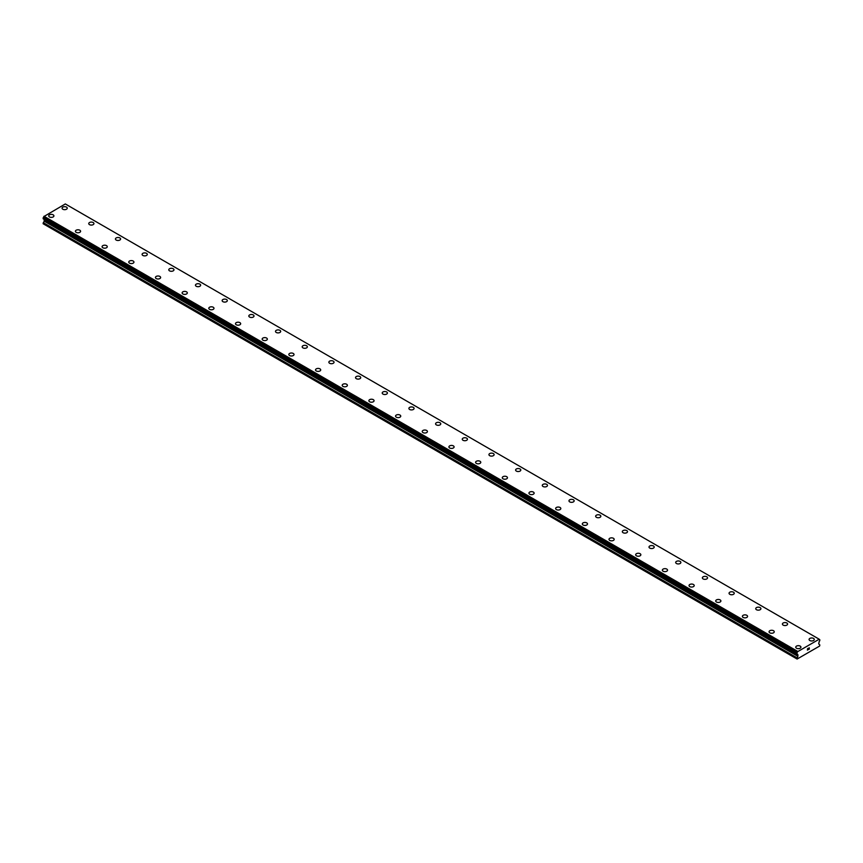 <?xml version="1.0" encoding="UTF-8"?>
<svg xmlns="http://www.w3.org/2000/svg" width="863" height="863" viewBox="0 0 863 863"><rect width="100%" height="100%" fill="white"/><g stroke="black" fill="none" stroke-linecap="round" stroke-linejoin="round"><path stroke-width="1.29" d="M62.071 208.177A2.589 1.499 180 0 1 63.668 206.796A2.589 1.499 180 0 1 66.494 207.12A2.589 1.499 180 0 1 67.249 208.188A2.589 1.499 180 0 1 65.653 209.558A2.589 1.499 180 0 1 62.826 209.234A2.589 1.499 180 0 1 62.071 208.177A2.589 1.499 180 0 1 63.668 206.796A2.589 1.499 180 0 1 66.494 207.12A2.589 1.499 180 0 1 67.249 208.177M88.749 223.582A2.589 1.499 180 0 1 90.345 222.201A2.589 1.499 180 0 1 93.172 222.525A2.589 1.499 180 0 1 93.938 223.582A2.589 1.499 180 0 1 92.33 224.963A2.589 1.499 180 0 1 89.504 224.639A2.589 1.499 180 0 1 88.749 223.582A2.589 1.499 180 0 1 90.345 222.201A2.589 1.499 180 0 1 93.172 222.525A2.589 1.499 180 0 1 93.938 223.582M115.426 238.986A2.589 1.499 180 0 1 117.023 237.605A2.589 1.499 180 0 1 119.849 237.929A2.589 1.499 180 0 1 120.615 238.986A2.589 1.499 180 0 1 119.008 240.367A2.589 1.499 180 0 1 116.181 240.043A2.589 1.499 180 0 1 115.426 238.986A2.589 1.499 180 0 1 117.023 237.605A2.589 1.499 180 0 1 119.849 237.929A2.589 1.499 180 0 1 120.615 238.986M142.104 254.391A2.589 1.499 180 0 1 143.7 253.01A2.589 1.499 180 0 1 146.537 253.334A2.589 1.499 180 0 1 147.293 254.391A2.589 1.499 180 0 1 145.696 255.772A2.589 1.499 180 0 1 142.859 255.448A2.589 1.499 180 0 1 142.104 254.391A2.589 1.499 180 0 1 143.7 253.01A2.589 1.499 180 0 1 146.537 253.334A2.589 1.499 180 0 1 147.293 254.391M168.781 269.795A2.589 1.499 180 0 1 170.389 268.404A2.589 1.499 180 0 1 173.215 268.727A2.589 1.499 180 0 1 173.97 269.795A2.589 1.499 180 0 1 172.373 271.176A2.589 1.499 180 0 1 169.547 270.853A2.589 1.499 180 0 1 168.781 269.795A2.589 1.499 180 0 1 170.389 268.415A2.589 1.499 180 0 1 173.215 268.738A2.589 1.499 180 0 1 173.97 269.795M195.459 285.2A2.589 1.499 180 0 1 197.066 283.808A2.589 1.499 180 0 1 199.892 284.132A2.589 1.499 180 0 1 200.648 285.2A2.589 1.499 180 0 1 199.051 286.581A2.589 1.499 180 0 1 196.225 286.257A2.589 1.499 180 0 1 195.459 285.2A2.589 1.499 180 0 1 197.066 283.819A2.589 1.499 180 0 1 199.892 284.143A2.589 1.499 180 0 1 200.648 285.2M226.57 299.547A2.589 1.499 180 0 1 227.325 300.604A2.589 1.499 180 0 1 225.728 301.985A2.589 1.499 180 0 1 222.902 301.662A2.589 1.499 180 0 1 222.147 300.594A2.589 1.499 180 0 1 223.744 299.213A2.589 1.499 180 0 1 226.57 299.547M222.147 300.594A2.589 1.499 180 0 1 223.744 299.213A2.589 1.499 180 0 1 226.57 299.537A2.589 1.499 180 0 1 227.325 300.594M248.824 315.998A2.589 1.499 180 0 1 250.421 314.617A2.589 1.499 180 0 1 253.247 314.941A2.589 1.499 180 0 1 254.013 316.009A2.589 1.499 180 0 1 252.406 317.39A2.589 1.499 180 0 1 249.58 317.055A2.589 1.499 180 0 1 248.824 315.998A2.589 1.499 180 0 1 250.421 314.617A2.589 1.499 180 0 1 253.247 314.941A2.589 1.499 180 0 1 254.013 315.998M275.502 331.403A2.589 1.499 180 0 1 277.099 330.022A2.589 1.499 180 0 1 279.925 330.346A2.589 1.499 180 0 1 280.691 331.403A2.589 1.499 180 0 1 279.083 332.784A2.589 1.499 180 0 1 276.257 332.46A2.589 1.499 180 0 1 275.502 331.403A2.589 1.499 180 0 1 277.099 330.022A2.589 1.499 180 0 1 279.925 330.346A2.589 1.499 180 0 1 280.691 331.403M302.179 346.807A2.589 1.499 180 0 1 303.776 345.427A2.589 1.499 180 0 1 306.602 345.75A2.589 1.499 180 0 1 307.368 346.807A2.589 1.499 180 0 1 305.761 348.188A2.589 1.499 180 0 1 302.935 347.865A2.589 1.499 180 0 1 302.179 346.807A2.589 1.499 180 0 1 303.776 345.427A2.589 1.499 180 0 1 306.602 345.75A2.589 1.499 180 0 1 307.368 346.807M328.857 362.212A2.589 1.499 180 0 1 330.464 360.831A2.589 1.499 180 0 1 333.291 361.155A2.589 1.499 180 0 1 334.046 362.212A2.589 1.499 180 0 1 332.449 363.593A2.589 1.499 180 0 1 329.623 363.269A2.589 1.499 180 0 1 328.857 362.212A2.589 1.499 180 0 1 330.464 360.831A2.589 1.499 180 0 1 333.291 361.155A2.589 1.499 180 0 1 334.046 362.212M355.534 377.616A2.589 1.499 180 0 1 357.142 376.225A2.589 1.499 180 0 1 359.968 376.559A2.589 1.499 180 0 1 360.723 377.616A2.589 1.499 180 0 1 359.127 378.997A2.589 1.499 180 0 1 356.3 378.674A2.589 1.499 180 0 1 355.534 377.616A2.589 1.499 180 0 1 357.142 376.236A2.589 1.499 180 0 1 359.968 376.559A2.589 1.499 180 0 1 360.723 377.616M382.223 393.021A2.589 1.499 180 0 1 383.819 391.629A2.589 1.499 180 0 1 386.646 391.953A2.589 1.499 180 0 1 387.401 393.021A2.589 1.499 180 0 1 385.804 394.402A2.589 1.499 180 0 1 382.978 394.078A2.589 1.499 180 0 1 382.223 393.021A2.589 1.499 180 0 1 383.819 391.64A2.589 1.499 180 0 1 386.646 391.964A2.589 1.499 180 0 1 387.401 393.021M413.323 407.368A2.589 1.499 180 0 1 414.089 408.426A2.589 1.499 180 0 1 412.482 409.806A2.589 1.499 180 0 1 409.655 409.483A2.589 1.499 180 0 1 408.9 408.415A2.589 1.499 180 0 1 410.497 407.045A2.589 1.499 180 0 1 413.323 407.368M408.9 408.415A2.589 1.499 180 0 1 410.497 407.034A2.589 1.499 180 0 1 413.323 407.358A2.589 1.499 180 0 1 414.089 408.415M435.578 423.819A2.589 1.499 180 0 1 437.174 422.439A2.589 1.499 180 0 1 440.001 422.762A2.589 1.499 180 0 1 440.766 423.83A2.589 1.499 180 0 1 439.159 425.211A2.589 1.499 180 0 1 436.333 424.876A2.589 1.499 180 0 1 435.578 423.819A2.589 1.499 180 0 1 437.174 422.439A2.589 1.499 180 0 1 440.001 422.773A2.589 1.499 180 0 1 440.766 423.819M462.255 439.224A2.589 1.499 180 0 1 463.852 437.843A2.589 1.499 180 0 1 466.678 438.167A2.589 1.499 180 0 1 467.444 439.235A2.589 1.499 180 0 1 465.837 440.605A2.589 1.499 180 0 1 463.01 440.281A2.589 1.499 180 0 1 462.255 439.224A2.589 1.499 180 0 1 463.852 437.843A2.589 1.499 180 0 1 466.678 438.167A2.589 1.499 180 0 1 467.444 439.224M488.933 454.628A2.589 1.499 180 0 1 490.54 453.248A2.589 1.499 180 0 1 493.366 453.571A2.589 1.499 180 0 1 494.121 454.628A2.589 1.499 180 0 1 492.525 456.009A2.589 1.499 180 0 1 489.699 455.686A2.589 1.499 180 0 1 488.933 454.628A2.589 1.499 180 0 1 490.54 453.248A2.589 1.499 180 0 1 493.366 453.571A2.589 1.499 180 0 1 494.121 454.628M515.61 470.033A2.589 1.499 180 0 1 517.217 468.652A2.589 1.499 180 0 1 520.044 468.976A2.589 1.499 180 0 1 520.799 470.033A2.589 1.499 180 0 1 519.202 471.414A2.589 1.499 180 0 1 516.376 471.09A2.589 1.499 180 0 1 515.61 470.033A2.589 1.499 180 0 1 517.217 468.652A2.589 1.499 180 0 1 520.044 468.976A2.589 1.499 180 0 1 520.799 470.033M542.288 485.438A2.589 1.499 180 0 1 543.895 484.057A2.589 1.499 180 0 1 546.721 484.38A2.589 1.499 180 0 1 547.476 485.438A2.589 1.499 180 0 1 545.88 486.818A2.589 1.499 180 0 1 543.054 486.495A2.589 1.499 180 0 1 542.288 485.438A2.589 1.499 180 0 1 543.895 484.057A2.589 1.499 180 0 1 546.721 484.38A2.589 1.499 180 0 1 547.476 485.438M568.976 500.842A2.589 1.499 180 0 1 570.572 499.45A2.589 1.499 180 0 1 573.399 499.785A2.589 1.499 180 0 1 574.165 500.842A2.589 1.499 180 0 1 572.557 502.223A2.589 1.499 180 0 1 569.731 501.899A2.589 1.499 180 0 1 568.976 500.842A2.589 1.499 180 0 1 570.572 499.461A2.589 1.499 180 0 1 573.399 499.785A2.589 1.499 180 0 1 574.165 500.842M600.076 515.189A2.589 1.499 180 0 1 600.842 516.247A2.589 1.499 180 0 1 599.235 517.627A2.589 1.499 180 0 1 596.409 517.304A2.589 1.499 180 0 1 595.653 516.247A2.589 1.499 180 0 1 597.25 514.866A2.589 1.499 180 0 1 600.076 515.189M595.653 516.247A2.589 1.499 180 0 1 597.25 514.855A2.589 1.499 180 0 1 600.076 515.179A2.589 1.499 180 0 1 600.842 516.247M622.331 531.64A2.589 1.499 180 0 1 623.927 530.26A2.589 1.499 180 0 1 626.754 530.583A2.589 1.499 180 0 1 627.52 531.651A2.589 1.499 180 0 1 625.912 533.032A2.589 1.499 180 0 1 623.086 532.708A2.589 1.499 180 0 1 622.331 531.64A2.589 1.499 180 0 1 623.927 530.27A2.589 1.499 180 0 1 626.754 530.594A2.589 1.499 180 0 1 627.52 531.64M649.008 547.045A2.589 1.499 180 0 1 650.616 545.664A2.589 1.499 180 0 1 653.442 545.988A2.589 1.499 180 0 1 654.197 547.056A2.589 1.499 180 0 1 652.601 548.437A2.589 1.499 180 0 1 649.774 548.102A2.589 1.499 180 0 1 649.008 547.045A2.589 1.499 180 0 1 650.616 545.664A2.589 1.499 180 0 1 653.442 545.988A2.589 1.499 180 0 1 654.197 547.045M675.686 562.449A2.589 1.499 180 0 1 677.293 561.069A2.589 1.499 180 0 1 680.12 561.392A2.589 1.499 180 0 1 680.875 562.46A2.589 1.499 180 0 1 679.278 563.83A2.589 1.499 180 0 1 676.452 563.507A2.589 1.499 180 0 1 675.686 562.449A2.589 1.499 180 0 1 677.293 561.069A2.589 1.499 180 0 1 680.12 561.392A2.589 1.499 180 0 1 680.875 562.449M702.363 577.854A2.589 1.499 180 0 1 703.971 576.473A2.589 1.499 180 0 1 706.797 576.797A2.589 1.499 180 0 1 707.552 577.854A2.589 1.499 180 0 1 705.956 579.235A2.589 1.499 180 0 1 703.129 578.911A2.589 1.499 180 0 1 702.363 577.854A2.589 1.499 180 0 1 703.971 576.473A2.589 1.499 180 0 1 706.797 576.797A2.589 1.499 180 0 1 707.552 577.854M729.052 593.259A2.589 1.499 180 0 1 730.648 591.878A2.589 1.499 180 0 1 733.474 592.201A2.589 1.499 180 0 1 734.24 593.259A2.589 1.499 180 0 1 732.633 594.639A2.589 1.499 180 0 1 729.807 594.316A2.589 1.499 180 0 1 729.052 593.259A2.589 1.499 180 0 1 730.648 591.878A2.589 1.499 180 0 1 733.474 592.201A2.589 1.499 180 0 1 734.24 593.259M755.729 608.663A2.589 1.499 180 0 1 757.326 607.272A2.589 1.499 180 0 1 760.152 607.606A2.589 1.499 180 0 1 760.918 608.663A2.589 1.499 180 0 1 759.311 610.044A2.589 1.499 180 0 1 756.484 609.72A2.589 1.499 180 0 1 755.729 608.663A2.589 1.499 180 0 1 757.326 607.282A2.589 1.499 180 0 1 760.152 607.606A2.589 1.499 180 0 1 760.918 608.663M786.829 623.01A2.589 1.499 180 0 1 787.595 624.068A2.589 1.499 180 0 1 785.988 625.448A2.589 1.499 180 0 1 783.162 625.125A2.589 1.499 180 0 1 782.407 624.068A2.589 1.499 180 0 1 784.003 622.687A2.589 1.499 180 0 1 786.829 623.01M782.407 624.068A2.589 1.499 180 0 1 784.003 622.676A2.589 1.499 180 0 1 786.829 623A2.589 1.499 180 0 1 787.595 624.068M809.084 639.461A2.589 1.499 180 0 1 810.691 638.081A2.589 1.499 180 0 1 813.518 638.404A2.589 1.499 180 0 1 814.273 639.472A2.589 1.499 180 0 1 812.676 640.853A2.589 1.499 180 0 1 809.85 640.529A2.589 1.499 180 0 1 809.084 639.461A2.589 1.499 180 0 1 810.691 638.091A2.589 1.499 180 0 1 813.518 638.415A2.589 1.499 180 0 1 814.273 639.461M48.727 215.879A2.589 1.499 180 0 1 50.324 214.499A2.589 1.499 180 0 1 53.15 214.822A2.589 1.499 180 0 1 53.916 215.879A2.589 1.499 180 0 1 52.309 217.26A2.589 1.499 180 0 1 49.482 216.937A2.589 1.499 180 0 1 48.727 215.879A2.589 1.499 180 0 1 50.324 214.499A2.589 1.499 180 0 1 53.15 214.822A2.589 1.499 180 0 1 53.916 215.879M75.405 231.284A2.589 1.499 180 0 1 77.012 229.903A2.589 1.499 180 0 1 79.838 230.227A2.589 1.499 180 0 1 80.593 231.284A2.589 1.499 180 0 1 78.997 232.665A2.589 1.499 180 0 1 76.171 232.341A2.589 1.499 180 0 1 75.405 231.284A2.589 1.499 180 0 1 77.012 229.903A2.589 1.499 180 0 1 79.838 230.227A2.589 1.499 180 0 1 80.593 231.284M102.082 246.689A2.589 1.499 180 0 1 103.689 245.308A2.589 1.499 180 0 1 106.516 245.631A2.589 1.499 180 0 1 107.271 246.689A2.589 1.499 180 0 1 105.674 248.069A2.589 1.499 180 0 1 102.848 247.746A2.589 1.499 180 0 1 102.082 246.689A2.589 1.499 180 0 1 103.689 245.308A2.589 1.499 180 0 1 106.516 245.631A2.589 1.499 180 0 1 107.271 246.689M128.76 262.093A2.589 1.499 180 0 1 130.367 260.702A2.589 1.499 180 0 1 133.193 261.036A2.589 1.499 180 0 1 133.948 262.093A2.589 1.499 180 0 1 132.352 263.474A2.589 1.499 180 0 1 129.526 263.15A2.589 1.499 180 0 1 128.76 262.093A2.589 1.499 180 0 1 130.367 260.712A2.589 1.499 180 0 1 133.193 261.036A2.589 1.499 180 0 1 133.948 262.093M155.448 277.498A2.589 1.499 180 0 1 157.044 276.106A2.589 1.499 180 0 1 159.871 276.43A2.589 1.499 180 0 1 160.637 277.498A2.589 1.499 180 0 1 159.029 278.878A2.589 1.499 180 0 1 156.203 278.555A2.589 1.499 180 0 1 155.448 277.498A2.589 1.499 180 0 1 157.044 276.117A2.589 1.499 180 0 1 159.871 276.44A2.589 1.499 180 0 1 160.637 277.498M182.125 292.891A2.589 1.499 180 0 1 183.722 291.511A2.589 1.499 180 0 1 186.548 291.834A2.589 1.499 180 0 1 187.314 292.902A2.589 1.499 180 0 1 185.707 294.283A2.589 1.499 180 0 1 182.88 293.959A2.589 1.499 180 0 1 182.125 292.891A2.589 1.499 180 0 1 183.722 291.521A2.589 1.499 180 0 1 186.548 291.845A2.589 1.499 180 0 1 187.314 292.891M208.803 308.296A2.589 1.499 180 0 1 210.399 306.915A2.589 1.499 180 0 1 213.226 307.239A2.589 1.499 180 0 1 213.992 308.307A2.589 1.499 180 0 1 212.384 309.688A2.589 1.499 180 0 1 209.558 309.353A2.589 1.499 180 0 1 208.803 308.296A2.589 1.499 180 0 1 210.399 306.915A2.589 1.499 180 0 1 213.226 307.25A2.589 1.499 180 0 1 213.992 308.296M235.48 323.711A2.589 1.499 180 0 1 237.088 322.32A2.589 1.499 180 0 1 239.914 322.643A2.589 1.499 180 0 1 240.669 323.711M239.914 322.643A2.589 1.499 180 0 1 240.669 323.701A2.589 1.499 180 0 1 239.073 325.081A2.589 1.499 180 0 1 236.246 324.758A2.589 1.499 180 0 1 235.48 323.701A2.589 1.499 180 0 1 237.088 322.32A2.589 1.499 180 0 1 239.914 322.643M262.158 339.105A2.589 1.499 180 0 1 263.765 337.724A2.589 1.499 180 0 1 266.591 338.048A2.589 1.499 180 0 1 267.347 339.105A2.589 1.499 180 0 1 265.75 340.486A2.589 1.499 180 0 1 262.924 340.162A2.589 1.499 180 0 1 262.158 339.105A2.589 1.499 180 0 1 263.765 337.724A2.589 1.499 180 0 1 266.591 338.048A2.589 1.499 180 0 1 267.347 339.105M288.835 354.51A2.589 1.499 180 0 1 290.443 353.129A2.589 1.499 180 0 1 293.269 353.452A2.589 1.499 180 0 1 294.024 354.51A2.589 1.499 180 0 1 292.428 355.89A2.589 1.499 180 0 1 289.601 355.567A2.589 1.499 180 0 1 288.835 354.51A2.589 1.499 180 0 1 290.443 353.129A2.589 1.499 180 0 1 293.269 353.452A2.589 1.499 180 0 1 294.024 354.51M315.524 369.914A2.589 1.499 180 0 1 317.12 368.533A2.589 1.499 180 0 1 319.946 368.857A2.589 1.499 180 0 1 320.712 369.914A2.589 1.499 180 0 1 319.105 371.295A2.589 1.499 180 0 1 316.279 370.971A2.589 1.499 180 0 1 315.524 369.914A2.589 1.499 180 0 1 317.12 368.533A2.589 1.499 180 0 1 319.946 368.857A2.589 1.499 180 0 1 320.712 369.914M342.201 385.319A2.589 1.499 180 0 1 343.798 383.927A2.589 1.499 180 0 1 346.624 384.251A2.589 1.499 180 0 1 347.39 385.319A2.589 1.499 180 0 1 345.783 386.7A2.589 1.499 180 0 1 342.956 386.376A2.589 1.499 180 0 1 342.201 385.319A2.589 1.499 180 0 1 343.798 383.938A2.589 1.499 180 0 1 346.624 384.262A2.589 1.499 180 0 1 347.39 385.319M368.879 400.723A2.589 1.499 180 0 1 370.475 399.332A2.589 1.499 180 0 1 373.301 399.655A2.589 1.499 180 0 1 374.067 400.723A2.589 1.499 180 0 1 372.46 402.104A2.589 1.499 180 0 1 369.634 401.78A2.589 1.499 180 0 1 368.879 400.723A2.589 1.499 180 0 1 370.475 399.342A2.589 1.499 180 0 1 373.301 399.666A2.589 1.499 180 0 1 374.067 400.723M395.556 416.117A2.589 1.499 180 0 1 397.163 414.736A2.589 1.499 180 0 1 399.99 415.06A2.589 1.499 180 0 1 400.745 416.128A2.589 1.499 180 0 1 399.148 417.509A2.589 1.499 180 0 1 396.322 417.185A2.589 1.499 180 0 1 395.556 416.117A2.589 1.499 180 0 1 397.163 414.736A2.589 1.499 180 0 1 399.99 415.071A2.589 1.499 180 0 1 400.745 416.117M422.234 431.532A2.589 1.499 180 0 1 423.841 430.141A2.589 1.499 180 0 1 426.667 430.464A2.589 1.499 180 0 1 427.422 431.532M426.667 430.464A2.589 1.499 180 0 1 427.422 431.522A2.589 1.499 180 0 1 425.826 432.913A2.589 1.499 180 0 1 422.999 432.579A2.589 1.499 180 0 1 422.234 431.522A2.589 1.499 180 0 1 423.841 430.141A2.589 1.499 180 0 1 426.667 430.464M448.911 446.926A2.589 1.499 180 0 1 450.518 445.545A2.589 1.499 180 0 1 453.345 445.869A2.589 1.499 180 0 1 454.1 446.926A2.589 1.499 180 0 1 452.503 448.307A2.589 1.499 180 0 1 449.677 447.983A2.589 1.499 180 0 1 448.911 446.926A2.589 1.499 180 0 1 450.518 445.545A2.589 1.499 180 0 1 453.345 445.869A2.589 1.499 180 0 1 454.1 446.926M475.599 462.331A2.589 1.499 180 0 1 477.196 460.95A2.589 1.499 180 0 1 480.022 461.274A2.589 1.499 180 0 1 480.777 462.331A2.589 1.499 180 0 1 479.181 463.711A2.589 1.499 180 0 1 476.354 463.388A2.589 1.499 180 0 1 475.599 462.331A2.589 1.499 180 0 1 477.196 460.95A2.589 1.499 180 0 1 480.022 461.274A2.589 1.499 180 0 1 480.777 462.331M502.277 477.735A2.589 1.499 180 0 1 503.873 476.354A2.589 1.499 180 0 1 506.7 476.678A2.589 1.499 180 0 1 507.466 477.735A2.589 1.499 180 0 1 505.858 479.116A2.589 1.499 180 0 1 503.032 478.792A2.589 1.499 180 0 1 502.277 477.735A2.589 1.499 180 0 1 503.873 476.354A2.589 1.499 180 0 1 506.7 476.678A2.589 1.499 180 0 1 507.466 477.735M528.954 493.14A2.589 1.499 180 0 1 530.551 491.748A2.589 1.499 180 0 1 533.377 492.083A2.589 1.499 180 0 1 534.143 493.14A2.589 1.499 180 0 1 532.536 494.521A2.589 1.499 180 0 1 529.709 494.197A2.589 1.499 180 0 1 528.954 493.14A2.589 1.499 180 0 1 530.551 491.759A2.589 1.499 180 0 1 533.377 492.083A2.589 1.499 180 0 1 534.143 493.14M555.632 508.544A2.589 1.499 180 0 1 557.239 507.153A2.589 1.499 180 0 1 560.065 507.476A2.589 1.499 180 0 1 560.821 508.544A2.589 1.499 180 0 1 559.224 509.925A2.589 1.499 180 0 1 556.398 509.602A2.589 1.499 180 0 1 555.632 508.544A2.589 1.499 180 0 1 557.239 507.164A2.589 1.499 180 0 1 560.065 507.487A2.589 1.499 180 0 1 560.821 508.544M582.309 523.938A2.589 1.499 180 0 1 583.917 522.557A2.589 1.499 180 0 1 586.743 522.881A2.589 1.499 180 0 1 587.498 523.949A2.589 1.499 180 0 1 585.901 525.33A2.589 1.499 180 0 1 583.075 525.006A2.589 1.499 180 0 1 582.309 523.938A2.589 1.499 180 0 1 583.917 522.568A2.589 1.499 180 0 1 586.743 522.892A2.589 1.499 180 0 1 587.498 523.938M608.987 539.353A2.589 1.499 180 0 1 610.594 537.962A2.589 1.499 180 0 1 613.42 538.296A2.589 1.499 180 0 1 614.176 539.353M613.42 538.285A2.589 1.499 180 0 1 614.176 539.343A2.589 1.499 180 0 1 612.579 540.734A2.589 1.499 180 0 1 609.753 540.411A2.589 1.499 180 0 1 608.987 539.343A2.589 1.499 180 0 1 610.594 537.962A2.589 1.499 180 0 1 613.42 538.285M635.675 554.747A2.589 1.499 180 0 1 637.272 553.366A2.589 1.499 180 0 1 640.098 553.69A2.589 1.499 180 0 1 640.853 554.758A2.589 1.499 180 0 1 639.256 556.128A2.589 1.499 180 0 1 636.43 555.804A2.589 1.499 180 0 1 635.675 554.747A2.589 1.499 180 0 1 637.272 553.366A2.589 1.499 180 0 1 640.098 553.69A2.589 1.499 180 0 1 640.853 554.747M662.353 570.152A2.589 1.499 180 0 1 663.949 568.771A2.589 1.499 180 0 1 666.775 569.095A2.589 1.499 180 0 1 667.541 570.152A2.589 1.499 180 0 1 665.934 571.533A2.589 1.499 180 0 1 663.108 571.209A2.589 1.499 180 0 1 662.353 570.152A2.589 1.499 180 0 1 663.949 568.771A2.589 1.499 180 0 1 666.775 569.095A2.589 1.499 180 0 1 667.541 570.152M689.03 585.556A2.589 1.499 180 0 1 690.627 584.175A2.589 1.499 180 0 1 693.453 584.499A2.589 1.499 180 0 1 694.219 585.556A2.589 1.499 180 0 1 692.611 586.937A2.589 1.499 180 0 1 689.785 586.613A2.589 1.499 180 0 1 689.03 585.556A2.589 1.499 180 0 1 690.627 584.175A2.589 1.499 180 0 1 693.453 584.499A2.589 1.499 180 0 1 694.219 585.556M715.707 600.961A2.589 1.499 180 0 1 717.304 599.58A2.589 1.499 180 0 1 720.141 599.904A2.589 1.499 180 0 1 720.896 600.961A2.589 1.499 180 0 1 719.3 602.342A2.589 1.499 180 0 1 716.463 602.018A2.589 1.499 180 0 1 715.707 600.961A2.589 1.499 180 0 1 717.304 599.58A2.589 1.499 180 0 1 720.141 599.904A2.589 1.499 180 0 1 720.896 600.961M742.385 616.365A2.589 1.499 180 0 1 743.992 614.974A2.589 1.499 180 0 1 746.819 615.308A2.589 1.499 180 0 1 747.574 616.365A2.589 1.499 180 0 1 745.977 617.746A2.589 1.499 180 0 1 743.151 617.423A2.589 1.499 180 0 1 742.385 616.365A2.589 1.499 180 0 1 743.992 614.985A2.589 1.499 180 0 1 746.819 615.308A2.589 1.499 180 0 1 747.574 616.365M769.062 631.77A2.589 1.499 180 0 1 770.67 630.378A2.589 1.499 180 0 1 773.496 630.702A2.589 1.499 180 0 1 774.251 631.77A2.589 1.499 180 0 1 772.655 633.151A2.589 1.499 180 0 1 769.828 632.827A2.589 1.499 180 0 1 769.062 631.77A2.589 1.499 180 0 1 770.67 630.389A2.589 1.499 180 0 1 773.496 630.713A2.589 1.499 180 0 1 774.251 631.77M795.751 647.174A2.589 1.499 180 0 1 797.347 645.794A2.589 1.499 180 0 1 800.174 646.117A2.589 1.499 180 0 1 800.929 647.174M800.174 646.107A2.589 1.499 180 0 1 800.929 647.164A2.589 1.499 180 0 1 799.332 648.555A2.589 1.499 180 0 1 796.506 648.232A2.589 1.499 180 0 1 795.751 647.164A2.589 1.499 180 0 1 797.347 645.783A2.589 1.499 180 0 1 800.174 646.107M807.498 648.771L808.135 648.404L807.498 648.771M807.498 649.44L807.498 650.012L807.498 649.44M807.498 650.012L808.135 649.645L807.498 650.012M807.412 650.152L808.135 648.307M808.631 648.383L809.289 647.779M809.116 648.566L808.728 649.3L809.116 648.566M808.728 649.3L809.408 648.911L808.728 649.3M808.555 649.494L809.408 649.008L808.555 649.494L809.267 647.94M797.854 656.279L797.552 654.337A1.111 0.647 -60 0 0 796.916 653.949L796.916 652.827A1.111 0.647 -60 0 0 797.509 651.738L819.181 639.224A1.111 0.647 -60 0 0 819.774 639.623L819.774 640.745A1.111 0.647 -60 0 0 819.138 641.878L818.696 643.841L819.85 644.995L819.58 646.074L797.11 659.052L797.854 656.279L44.164 221.144L43.15 223.754L796.84 658.89M44.207 219.429L44.164 221.144M43.862 219.202L797.574 654.37M43.15 218.749L796.84 653.906L43.15 218.749L43.226 217.681A1.111 0.647 -60 0 0 43.819 216.591L65.308 203.948L818.998 639.095M797.692 651.392L44.002 216.257M797.509 651.738L43.819 216.591M797.995 654.844L44.304 219.698M797.541 651.662L43.851 216.516M796.916 652.827L43.226 217.681M796.84 652.967L43.15 217.832M797.552 654.337L43.182 218.803M797.995 655.783L44.304 220.648M796.981 657.789L43.29 222.654M796.84 658.286L43.15 223.15"/></g></svg>
